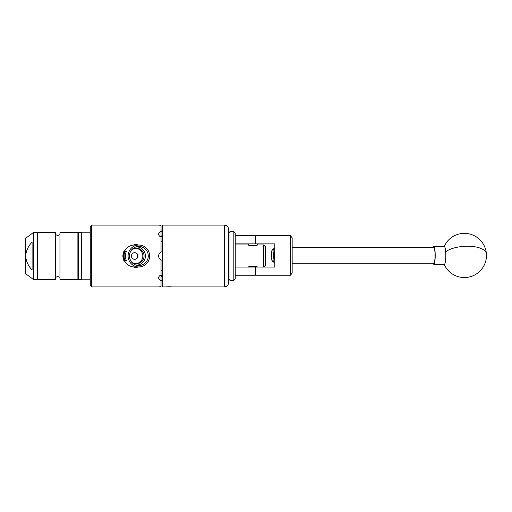 <?xml version="1.0" encoding="UTF-8"?>
<svg xmlns="http://www.w3.org/2000/svg" width="512" height="512" viewBox="0 0 512 512"><rect width="100%" height="100%" fill="white"/><g stroke="black" fill="none" stroke-linecap="round" stroke-linejoin="round"><path stroke-width="0.77" d="M235.245 235.667L290.4 235.667L292.16 237.786L292.16 273.12L290.4 275.238L235.245 275.238M235.245 267.04L274.822 267.04L274.822 243.859L235.245 243.859M290.4 275.238L290.4 235.667M273.05 251.206A5.85 0.915 -90 0 0 272.275 249.677A5.85 0.915 -90 0 0 271.546 253.722A5.85 0.915 -90 0 0 271.789 259.693A5.85 0.915 -90 0 0 272.275 261.229A5.85 0.915 -90 0 0 273.235 258.042A5.85 0.915 -90 0 0 273.05 251.206M272.275 249.677L273.024 248.909A6.624 1.037 90 0 1 273.184 248.826A6.624 1.037 90 0 1 273.901 250.643A6.624 1.037 90 0 1 274.15 257.907A6.624 1.037 90 0 1 273.184 262.08A6.624 1.037 90 0 1 273.024 261.997L272.275 261.229M292.16 263.226L433.837 263.226A7.776 1.216 -90 0 0 434.963 258.33A7.776 1.216 -90 0 0 434.669 249.811A7.776 1.216 -90 0 0 433.837 247.68L292.16 247.68M433.178 247.68A8.832 1.382 90 0 1 433.254 247.43A8.832 1.382 90 0 1 433.837 246.618L444.378 246.618A8.832 1.382 90 0 1 445.638 251.757A8.832 1.382 90 0 1 444.96 263.475A8.832 1.382 90 0 1 444.378 264.288L433.837 264.288A8.832 1.382 90 0 1 433.178 263.226M433.837 246.618A8.832 1.382 90 0 1 435.181 253.562A8.832 1.382 90 0 1 434.413 263.475A8.832 1.382 90 0 1 433.837 264.288M230.016 231.616L230.016 280.384L233.837 280.384L233.837 231.616L230.016 231.616L228.602 233.03L228.602 229.318L228.602 282.682L228.602 278.97L230.016 280.384M233.837 231.616L235.245 233.03L235.245 278.97L233.837 280.384M256.538 275.238L249.293 275.238M249.293 235.667L256.538 235.667M257.331 267.04L257.331 267.034C257.632 266.042 248.198 266.042 248.474 267.04L248.499 267.034M235.245 244.96L248.474 244.96C248.198 245.958 257.632 245.958 257.357 244.96L257.331 243.859M248.474 244.96L248.499 243.859M90.266 279.181L81.786 279.181L81.786 232.819L90.266 232.819M77.894 279.13A0.352 0.352 0 0 0 78.253 279.482L81.434 279.482A0.352 0.352 0 0 0 81.786 279.13M81.434 279.482L81.434 232.518A0.352 0.352 0 0 1 81.786 232.87M77.894 232.87A0.352 0.352 0 0 1 78.253 232.518L78.253 279.482M81.434 232.518L78.253 232.518M59.962 232.518L59.962 279.482L77.894 279.482L77.894 232.518L59.962 232.518M37.613 232.518L37.613 279.482L37.613 232.518L55.546 232.518L55.546 279.482L33.376 279.482L33.376 232.518L37.613 232.518M33.376 279.482L25.6 273.67L25.6 238.33L33.376 232.518M32.102 242.061C28.32 246.029 26.15 250.688 25.6 256.038C26.163 261.402 28.326 266.067 32.102 270.022L32.102 242.061M138.874 246.458A9.542 9.395 90 0 0 137.28 265.402A9.542 9.395 90 0 0 148.269 256A9.542 9.395 90 0 0 138.874 246.458M136.102 265.114A9.126 8.986 90 0 0 145.434 256A9.126 8.986 90 0 0 136.102 246.886M131.43 261.824A7.738 7.622 90 0 0 144.07 256A7.738 7.622 90 0 0 131.43 250.176M134.733 252.685A3.315 3.264 90 0 0 131.469 256A3.315 3.264 90 0 0 134.733 259.315A3.315 3.264 90 0 0 137.99 256A3.315 3.264 90 0 0 134.733 252.685M138.874 266.957A10.957 10.79 -90 0 1 128.083 256A10.957 10.79 -90 0 1 138.874 245.043A10.957 10.79 -90 0 1 149.658 256A10.957 10.79 -90 0 1 138.874 266.957L134.272 266.957A10.957 10.79 -90 0 1 133.312 266.912L134.938 267.642L138.355 266.957M138.874 245.043L134.272 245.043A10.957 10.79 -90 0 0 133.312 245.088L134.938 244.358A11.661 11.482 -90 0 1 138.208 245.043M172.493 286.918L168.096 286.918L172.397 286.906M265.389 265.274L263.622 267.04L263.622 244.96L265.389 246.726L265.389 265.274M257.357 244.96L263.622 244.96M123.462 252.058L122.81 256L123.462 259.942L125.082 261.741A10.957 10.79 -90 0 1 125.082 250.259L123.462 252.058M90.266 256L90.266 226.496L91.68 225.082L91.68 286.918L90.266 285.504L90.266 256M138.355 245.043L134.938 244.358M159.29 253.696A4.416 4.416 0 0 0 158.637 256C158.707 254.24 159.507 252.928 161.043 252.07L161.043 237.094C159.507 236.39 158.707 235.405 158.637 234.138C158.707 232.915 159.507 232.051 161.043 231.533L161.043 225.331L158.637 225.082L91.68 225.082M158.816 225.107L159.258 225.165M159.315 225.171L159.968 225.242M160.077 225.254L161.043 225.331M171.258 286.778L165.747 286.88M172.506 286.918L224.365 286.918L224.365 225.082L162.246 225.082L162.246 286.918L165.523 286.906M138.208 266.957A11.661 11.482 -90 0 1 134.938 267.642M161.043 230.688L162.246 231.827L161.043 231.757M161.043 231.533L161.043 236.077L162.246 235.84M162.246 241.978L162.246 251.661A4.416 4.416 0 0 0 162.099 251.686L161.043 252.07M162.246 260.339L161.043 259.93C159.507 259.072 158.707 257.766 158.637 256A4.416 4.416 0 0 0 161.043 259.93L161.043 274.906C159.507 275.61 158.707 276.595 158.637 277.862C158.707 279.085 159.507 279.955 161.043 280.467L161.043 280.243M161.043 270.362L162.246 270.022M162.246 276.16L162.246 280.173M161.357 251.923A4.416 4.416 0 0 0 160.051 252.762M160.39 275.232A4.416 3.123 180 0 0 162.246 275.808M162.246 236.192A4.416 3.123 -0 0 0 160.39 236.768M158.803 286.893L161.043 286.669L161.043 276.678L162.099 276.147M161.043 279.674L161.043 276.678M161.043 240.877L162.099 241.952M162.099 280.179L161.043 281.312M165.658 286.918L168.096 286.918M169.28 286.714L167.002 286.918M133.312 266.912A10.957 10.79 -90 0 1 125.082 261.741M125.082 250.259A10.957 10.79 -90 0 1 133.312 245.088M124.858 251.373L126.394 251.373A10.957 10.79 90 0 0 126.394 260.627L124.858 260.627A10.957 10.79 -90 0 1 124.858 251.373L124.858 260.627M134.202 252.685C138.56 252.442 138.566 259.552 134.202 259.315M135.821 263.712A7.738 7.622 90 0 0 135.821 248.288M255.68 243.859L255.68 235.667M255.68 275.238L255.68 267.04M444.128 264.288A22.086 22.086 0 0 0 486.4 253.862A22.086 9.126 175.9 0 0 467.507 246.214A22.086 9.126 175.9 0 0 445.638 251.757M274.822 248.826L273.184 248.826M274.822 262.08L273.184 262.08M486.4 253.862A22.086 22.086 0 0 0 444.128 246.618M59.962 234.637L57.754 235.52L55.546 234.637M59.962 277.363L57.754 276.48L55.546 277.363M224.365 286.918C226.938 286.669 228.352 285.254 228.602 282.682M158.637 286.918L91.68 286.918M224.365 225.082C226.938 225.331 228.352 226.746 228.602 229.318"/></g></svg>
